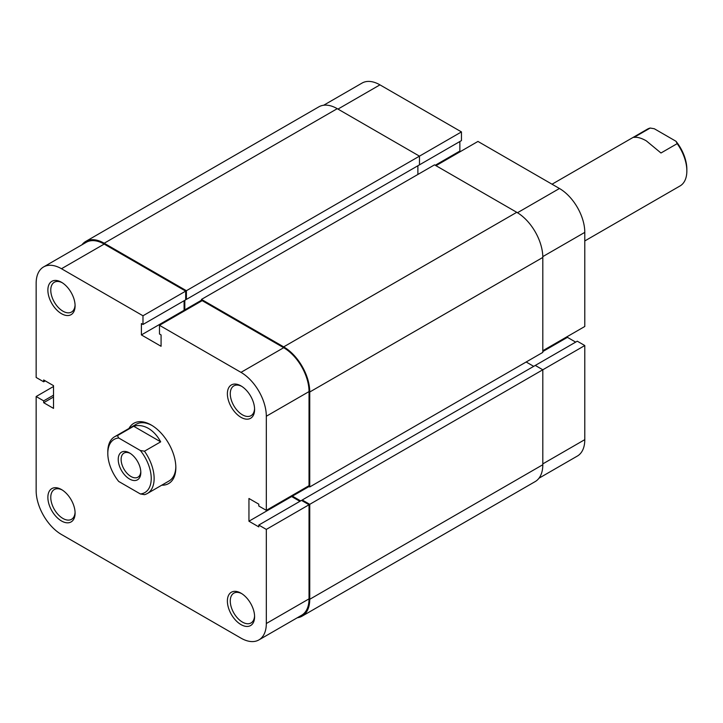 <?xml version="1.0" encoding="UTF-8"?>
<svg xmlns="http://www.w3.org/2000/svg" width="723" height="723" viewBox="0 0 723 723"><rect width="100%" height="100%" fill="white"/><g stroke="black" fill="none" stroke-linecap="round" stroke-linejoin="round"><path stroke-width="1.08" d="M323.651 105.251L362.042 83.082A35.825 20.687 60 0 1 379.955 84.862L461.455 131.911L186.407 290.709L104.184 243.235A36.846 21.274 60 0 0 85.766 241.41A36.846 21.274 60 0 0 81.961 244.79M435.978 165.675L477.957 141.437L559.457 188.495A35.825 20.687 60 0 1 584.79 232.372L584.79 326.48L542.81 350.718M418.753 165.26L461.455 140.605L461.455 131.911M460.587 151.469L459.864 151.053L459.864 141.527M575.671 342.115L567.419 337.343L567.419 336.511M542.81 464.717L309.751 599.277A36.846 21.274 60 0 1 302.115 616.15L535.183 481.59A36.846 21.274 60 0 0 542.81 464.717L542.81 369.778L584.79 345.54L577.27 341.193L302.223 499.991L302.223 500.822M584.79 345.54L584.79 439.647A35.825 20.687 60 0 1 577.37 456.05L538.978 478.21M542.81 351.559L567.419 337.343M435.255 165.26L459.864 151.053M85.766 241.41L318.825 106.85A36.846 21.274 60 0 1 337.252 108.676L104.184 243.235M186.407 290.709L186.407 299.403L419.476 164.844L419.476 156.15L337.252 108.676M186.407 299.403L185.684 298.979M184.817 300.316L184.817 309.851L201.464 300.235M417.885 165.757L417.885 174.451M185.54 310.266L184.817 309.851M516.755 212.309L283.687 346.868A36.846 21.274 60 0 1 309.751 392.002L309.751 486.95L542.81 352.39L542.81 257.442A36.846 21.274 60 0 0 516.755 212.309L434.532 164.844L201.464 299.403L201.464 301.075M283.687 346.868L201.464 299.403M309.751 486.95L308.296 486.109M309.028 486.534L292.381 496.141L292.381 495.309M300.632 500.903L292.381 496.141M533.691 366.344L526.163 361.997M535.282 365.431L542.81 369.778L309.751 504.329L302.223 499.991M309.751 599.277L309.751 504.329M302.115 616.15A36.846 21.274 60 0 1 297.289 617.749M140.813 472.49A15.969 9.218 60 0 1 129.516 479.006A15.969 9.218 60 0 1 118.229 459.448A15.969 9.218 60 0 1 129.516 452.932A15.969 9.218 60 0 1 140.813 472.49M130.267 453.393A13.918 8.034 -120 0 0 124.004 453.077A13.918 8.034 -120 0 0 121.121 459.448A13.918 8.034 -120 0 0 127.203 473.466A13.918 8.034 -120 0 0 137.93 477.189A13.918 8.034 -120 0 0 140.786 471.613M117.469 435.608L118.689 437.984A30.709 17.732 -120 0 0 107.808 453.438L107.808 451.767A32.752 18.915 60 0 1 114.586 436.764A32.752 18.915 60 0 1 117.469 435.608L133.683 426.245C138.491 424.853 143.38 425.558 148.342 428.359C153.285 431.269 157.397 435.77 160.687 441.843L144.473 451.197A32.752 18.915 60 0 1 147.347 493.502A32.752 18.915 60 0 1 144.473 494.659L140.352 493.954A30.709 17.732 -120 0 0 151.234 478.509A30.709 17.732 -120 0 0 140.352 450.492L144.473 451.197M584.79 240.949L680.063 185.938A32.752 18.915 -120 0 0 686.85 170.944A32.752 18.915 -120 0 0 677.189 143.642L660.976 152.996L646.317 140.858C641.373 138.039 637.261 136.891 633.972 137.406L650.185 128.043A32.752 18.915 -120 0 0 647.311 129.209L552.038 184.211M677.189 143.642L675.969 141.256A30.709 17.732 60 0 1 686.85 169.272L686.85 170.944M107.808 453.438A30.709 17.732 -120 0 0 118.689 481.446L140.352 493.954M118.689 437.984L140.352 450.492M675.969 141.256L654.306 128.748L650.185 128.043M133.683 426.245L160.687 441.843M240.985 593.176L240.985 593.176A19.241 11.107 60 0 1 254.595 616.746A19.241 11.107 60 0 1 240.985 624.6A19.241 11.107 60 0 1 227.383 601.03A19.241 11.107 60 0 1 240.985 593.176M241.735 593.628A17.198 9.932 -120 0 0 233.836 593.158A17.198 9.932 -120 0 0 231.197 606.94A17.198 9.932 -120 0 0 242.431 622.096A17.198 9.932 -120 0 0 251.035 622.946A17.198 9.932 -120 0 0 254.577 615.879M240.985 385.901L240.985 385.901A19.241 11.107 60 0 1 254.595 409.471A19.241 11.107 60 0 1 240.985 417.325A19.241 11.107 60 0 1 227.383 393.755A19.241 11.107 60 0 1 240.985 385.901M241.735 386.353A17.198 9.932 -120 0 0 233.836 385.883A17.198 9.932 -120 0 0 231.197 399.665A17.198 9.932 -120 0 0 242.431 414.821A17.198 9.932 -120 0 0 251.035 415.671A17.198 9.932 -120 0 0 254.577 408.603M61.482 282.268L61.482 282.268A19.241 11.107 60 0 1 75.093 305.838A19.241 11.107 60 0 1 61.482 313.692A19.241 11.107 60 0 1 47.872 290.122A19.241 11.107 60 0 1 61.482 282.268M62.223 282.72A17.198 9.932 -120 0 0 54.333 282.25A17.198 9.932 -120 0 0 51.695 296.032A17.198 9.932 -120 0 0 62.928 311.188A17.198 9.932 -120 0 0 71.532 312.038A17.198 9.932 -120 0 0 75.075 304.961M61.482 489.543L61.482 489.543A19.241 11.107 60 0 1 75.093 513.113A19.241 11.107 60 0 1 61.482 520.967A19.241 11.107 60 0 1 47.872 497.397A19.241 11.107 60 0 1 61.482 489.543M62.223 489.995A17.198 9.932 -120 0 0 54.333 489.525A17.198 9.932 -120 0 0 51.695 503.307A17.198 9.932 -120 0 0 62.928 518.463A17.198 9.932 -120 0 0 71.532 519.313A17.198 9.932 -120 0 0 75.075 512.236M128.974 428.459A34.803 20.09 60 0 1 151.234 425.016L151.234 425.016A34.803 20.09 60 0 1 175.843 467.645A34.803 20.09 60 0 1 161.735 485.196M147.347 493.502L169.065 480.967A32.752 18.915 -120 0 0 175.834 466.787M266.317 529.408L266.317 623.515L309.028 598.861L309.028 504.753L266.317 529.408L258.789 525.061L258.789 526.895L248.947 521.22L248.947 498.481L258.789 504.166L258.789 506.001L266.317 510.348L266.317 416.24A35.825 20.687 -120 0 0 240.985 372.363L159.485 325.305L202.187 300.651L283.687 347.709A35.825 20.687 60 0 1 309.028 391.586L266.317 416.24M43.57 266.95L86.272 242.295A35.825 20.687 60 0 1 104.184 244.076L185.684 291.125L142.982 315.779L61.482 268.73A35.825 20.687 -120 0 0 43.57 266.95A35.825 20.687 -120 0 0 36.15 283.353L36.15 377.46L43.678 381.807L43.678 379.973L53.52 385.657L53.52 408.387L43.678 402.702L43.678 400.867L36.15 396.52L36.15 490.628A35.825 20.687 -120 0 0 61.482 534.505L240.985 638.138A35.825 20.687 -120 0 0 258.897 639.918A35.825 20.687 -120 0 0 266.317 623.515M151.966 425.458A32.752 18.915 -120 0 0 136.304 424.229L114.586 436.764M266.317 510.348L309.028 485.693L309.028 391.586M291.649 495.725L291.649 496.556L299.9 501.328M258.789 525.061L301.5 500.406L309.028 504.753M309.028 598.861A35.825 20.687 60 0 1 301.608 615.264L258.897 639.918M185.684 291.125L185.684 299.819L142.982 324.473L141.392 323.552L141.392 334.921L161.075 346.29L161.075 334.921L159.485 333.999L159.485 325.305M184.094 300.741L184.094 310.266L184.817 310.682M142.982 315.779L142.982 324.473M53.52 386.489L36.15 396.52M45.269 380.885L43.678 381.807M53.52 397.017L43.678 402.702M53.52 395.183L43.678 400.867M184.094 310.266L141.392 334.921M291.649 496.556L248.947 521.22M379.955 84.862L337.975 109.092M584.79 232.372L542.801 256.611M542.81 463.886L584.79 439.647M517.469 212.734L559.457 188.495M542.81 257.442L309.751 392.002M240.985 372.363L283.687 347.709M104.184 244.076L61.482 268.73"/></g></svg>
